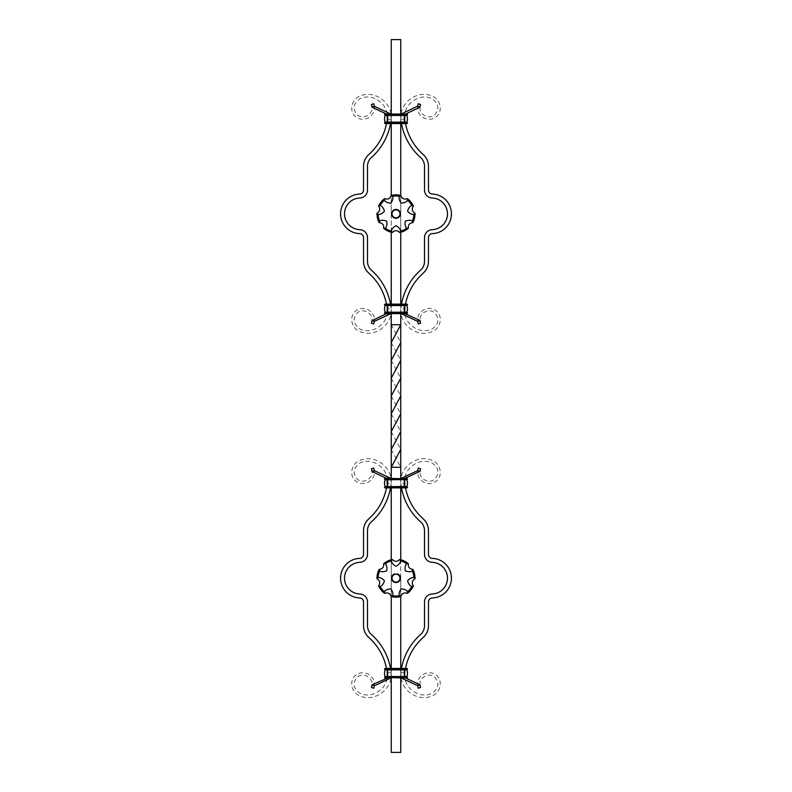 <?xml version="1.0" encoding="UTF-8"?>
<svg xmlns="http://www.w3.org/2000/svg" width="792" height="792" viewBox="0 0 792 792"><rect width="100%" height="100%" fill="white"/><g stroke="black" fill="none" stroke-linecap="round" stroke-linejoin="round"><path stroke-width="0.59" stroke-dasharray="3.96 2.97" d="M407.088 668.448L384.912 668.448L387.001 668.844L387.001 671.557A55.44 55.44 0 0 1 387.169 672.952L391.109 672.527L387.169 672.952A55.44 55.44 0 0 0 387.001 671.557L386.486 668.448A55.44 55.44 0 0 0 368.854 637.53A15.84 15.84 0 0 1 363.528 625.68L363.528 601.91A3.96 3.96 0 0 0 359.697 597.95A19.8 19.8 0 0 1 340.56 578.16A19.8 19.8 0 0 1 359.697 558.37A3.96 3.96 0 0 0 363.528 554.41L363.528 530.64A15.84 15.84 0 0 1 368.854 518.79A55.44 55.44 0 0 0 386.486 487.872L407.088 487.872L407.484 487.08L404.316 486.684L387.684 486.684L406.791 486.466A8.415 8.415 0 0 0 406.791 479.774L387.684 479.556L407.088 479.556L407.484 478.764L387.684 478.764L404.316 478.764L404.316 487.476L387.684 487.476L407.088 487.872L404.999 487.476L404.999 484.763L404.999 487.476L407.088 487.872M390.882 677.952L391.109 672.527A59.4 59.4 0 0 0 371.488 634.57A11.88 11.88 0 0 1 367.488 625.68L367.488 601.91A7.92 7.92 0 0 0 359.835 593.99A15.84 15.84 0 0 1 344.52 578.16A15.84 15.84 0 0 1 359.835 562.33A7.92 7.92 0 0 0 367.488 554.41L367.488 530.64A11.88 11.88 0 0 1 371.488 521.75A59.4 59.4 0 0 0 391.109 483.793L387.169 483.368L391.109 483.793C393.089 466.884 373.755 453.133 358.845 460.914C350.678 464.498 348.638 478.091 357.637 482.249C365.34 486.714 375.853 479.368 374.309 470.606L374.279 470.438M373.329 685.327L374.309 685.714C375.853 676.952 365.34 669.606 357.637 674.071C348.638 678.229 350.678 691.822 358.845 695.406C373.755 703.187 393.089 689.436 391.109 672.527A59.4 59.4 0 0 0 390.515 668.448M390.515 487.872A59.4 59.4 0 0 0 391.109 483.793L390.882 478.368M384.912 478.368L387.684 478.368L387.08 478.368L387.169 483.368A55.44 55.44 0 0 1 387.001 484.763L386.565 487.872L387.001 484.763A55.44 55.44 0 0 0 387.169 483.368C389.535 469.408 373.091 456.588 359.944 463.013C353.212 467.834 352.331 473.24 357.311 479.229C362.993 484.169 372.834 479.012 372.002 471.517L374.309 470.606M386.565 487.872L404.316 487.872M373.675 468.032L371.448 468.864M371.953 470.983L372.002 471.517M420.007 685.001L419.998 684.803C419.166 677.308 429.007 672.151 434.689 677.091C439.669 683.08 438.788 688.486 432.056 693.307C418.909 699.732 402.465 686.912 404.831 672.952A55.44 55.44 0 0 1 404.999 671.557L405.435 668.448L404.999 671.557A55.44 55.44 0 0 0 404.831 672.952L400.891 672.527L404.831 672.952L404.92 677.952L387.08 677.952L387.169 672.952C389.535 686.912 373.091 699.732 359.944 693.307C353.212 688.486 352.331 683.08 357.311 677.091C362.993 672.151 372.834 677.308 372.002 684.803M371.488 687.347L373.715 688.169M374.171 686.535L374.289 685.852M387.001 486.684L387.684 486.684L387.684 479.774L384.912 479.556L387.684 479.556L387.684 478.368L407.088 478.368L405.108 478.764L405.108 485.516L405.108 478.764L404.316 478.764L404.316 487.476L387.684 486.684L404.316 486.684L404.316 479.556L407.484 479.16L404.316 479.16L405.108 478.764M407.088 486.684L406.791 486.466A8.415 8.415 0 0 0 406.791 479.774L387.684 479.774L404.316 479.16L385.06 479.556M386.496 478.368L386.892 485.516L386.892 478.764L387.684 478.764L387.684 487.872L387.684 487.08L384.516 487.08M384.912 486.684L406.791 486.466M407.088 478.368L405.504 478.368M405.514 668.448A55.44 55.44 0 0 1 423.146 637.53A15.84 15.84 0 0 0 428.472 625.68L428.472 601.91A3.96 3.96 0 0 1 432.303 597.95A19.8 19.8 0 0 0 451.44 578.16A19.8 19.8 0 0 0 432.303 558.37A3.96 3.96 0 0 1 428.472 554.41L428.472 530.64A15.84 15.84 0 0 0 423.146 518.79A55.44 55.44 0 0 1 405.514 487.872M401.118 677.952L400.891 672.527A59.4 59.4 0 0 1 420.512 634.57A11.88 11.88 0 0 0 424.512 625.68L424.512 601.91A7.92 7.92 0 0 1 432.165 593.99A15.84 15.84 0 0 0 447.48 578.16A15.84 15.84 0 0 0 432.165 562.33A7.92 7.92 0 0 1 424.512 554.41L424.512 530.64A11.88 11.88 0 0 0 420.512 521.75A59.4 59.4 0 0 1 400.891 483.793L404.831 483.368L400.891 483.793C398.911 466.884 418.245 453.133 433.155 460.914C441.322 464.498 443.362 478.091 434.363 482.249C426.66 486.714 416.147 479.368 417.691 470.606L417.711 470.478M404.999 671.557L405.108 670.804L404.999 671.557M418.364 685.456L417.691 685.714C416.147 676.952 426.66 669.606 434.363 674.071C443.362 678.229 441.322 691.822 433.155 695.406C418.245 703.187 398.911 689.436 400.891 672.527A59.4 59.4 0 0 1 401.485 668.448M401.485 487.872A59.4 59.4 0 0 1 400.891 483.793L401.118 478.368M404.92 478.368L404.831 483.368A55.44 55.44 0 0 0 404.999 484.763A55.44 55.44 0 0 1 404.831 483.368C402.465 469.408 418.909 456.588 432.056 463.013C438.788 467.834 439.669 473.24 434.689 479.229C429.007 484.169 419.166 479.012 419.998 471.517L417.691 470.606M418.166 468.488L420.552 468.864L420.394 469.339M420.552 687.456L418.325 688.288M404.999 669.636L387.684 668.844L407.484 668.844L406.791 669.854L387.684 669.636L407.484 669.24L386.565 668.448M407.088 676.764L384.912 676.764L387.684 676.546L387.684 669.636L387.001 669.636M396 669.636L384.516 669.24L387.684 669.24L385.209 669.854L396 669.636M404.316 668.448L387.684 668.844L387.684 677.556L404.316 677.556L386.892 677.556L386.892 670.804L386.892 677.556L384.516 677.556L387.684 677.556L384.912 677.952L386.496 677.952M384.912 676.764L386.892 676.764M384.912 668.448L386.486 668.448M404.92 677.952L404.316 677.952L405.504 677.952L404.316 677.556L404.316 668.844L404.999 668.844L404.316 668.844L404.316 677.556L405.108 677.556L405.108 670.804L405.108 677.556L407.484 677.556L404.316 677.16L404.316 669.854L406.791 669.854M405.108 677.556L407.088 677.952L404.316 677.952M406.791 676.546L387.684 676.546L387.684 677.16L384.516 677.16M407.088 123.552L384.912 123.552L387.001 123.156L387.001 120.443A55.44 55.44 0 0 0 387.169 119.047L391.109 119.473L387.169 119.047A55.44 55.44 0 0 1 387.001 120.443L386.486 123.552A55.44 55.44 0 0 1 368.854 154.47A15.84 15.84 0 0 0 363.528 166.32L363.528 190.09A3.96 3.96 0 0 1 359.697 194.05A19.8 19.8 0 0 0 340.56 213.84A19.8 19.8 0 0 0 359.697 233.63A3.96 3.96 0 0 1 363.528 237.59L363.528 261.36A15.84 15.84 0 0 0 368.854 273.21A55.44 55.44 0 0 1 386.486 304.128L405.514 304.128L404.999 307.237L404.999 304.524L407.088 304.128L405.514 304.128A55.44 55.44 0 0 1 423.146 273.21A15.84 15.84 0 0 0 428.472 261.36L428.472 237.59A3.96 3.96 0 0 1 432.303 233.63A19.8 19.8 0 0 0 451.44 213.84A19.8 19.8 0 0 0 432.303 194.05A3.96 3.96 0 0 1 428.472 190.09L428.472 166.32A15.84 15.84 0 0 0 423.146 154.47A55.44 55.44 0 0 1 405.514 123.552L404.999 120.443L404.999 123.156L407.088 123.552L405.514 123.552M390.882 114.048L391.109 119.473A59.4 59.4 0 0 1 371.488 157.43A11.88 11.88 0 0 0 367.488 166.32L367.488 190.09A7.92 7.92 0 0 1 359.835 198.01A15.84 15.84 0 0 0 344.52 213.84A15.84 15.84 0 0 0 359.835 229.67A7.92 7.92 0 0 1 367.488 237.59L367.488 261.36A11.88 11.88 0 0 0 371.488 270.25A59.4 59.4 0 0 1 391.109 308.207L387.169 308.632L391.109 308.207C393.089 325.116 373.755 338.867 358.845 331.086C350.678 327.502 348.638 313.909 357.637 309.751C365.34 305.286 375.853 312.632 374.309 321.394L374.289 321.522M373.636 106.544L374.309 106.286C375.853 115.048 365.34 122.394 357.637 117.929C348.638 113.771 350.678 100.178 358.845 96.594C373.755 88.813 393.089 102.564 391.109 119.473A59.4 59.4 0 0 1 390.515 123.552M390.515 304.128A59.4 59.4 0 0 1 391.109 308.207L390.882 313.632M374.309 321.394L372.002 320.483C372.834 312.988 362.993 307.831 357.311 312.771C352.331 318.76 353.212 324.166 359.944 328.987C373.091 335.412 389.535 322.591 387.169 308.632A55.44 55.44 0 0 0 387.001 307.237A55.44 55.44 0 0 1 387.169 308.632L387.08 313.632L387.684 313.632L387.684 304.128L386.565 304.128L387.001 307.237L387.001 304.524L384.912 304.128L386.486 304.128M373.834 323.512L371.448 323.136L371.606 322.661M419.998 107.197C419.166 114.691 429.007 119.849 434.689 114.909C439.669 108.92 438.788 103.514 432.056 98.693C418.909 92.268 402.465 105.089 404.831 119.047A55.44 55.44 0 0 0 404.999 120.443A55.44 55.44 0 0 1 404.831 119.047L400.891 119.473L404.831 119.047L404.92 114.048L387.08 114.048L387.169 119.047C389.535 105.089 373.091 92.268 359.944 98.693C353.212 103.514 352.331 108.92 357.311 114.909C362.993 119.849 372.834 114.691 372.002 107.197L371.993 106.999M371.448 104.544L373.675 103.712M387.001 305.316L387.684 305.316L387.684 312.226L384.912 312.444L387.684 312.444L387.684 313.236L384.912 313.632L405.504 313.632L405.108 306.484L405.108 313.236L404.316 313.236L404.316 304.128L405.435 304.128M384.516 304.524L387.684 304.524L384.912 305.316L407.088 305.316L404.316 305.316L404.316 312.226L385.06 312.444L407.088 312.444M404.316 313.632L407.088 313.632L404.316 313.632L404.316 304.128L404.999 304.524L404.316 304.92L387.684 304.92L404.316 305.316L385.06 305.316M386.496 313.632L384.912 313.632L386.892 313.236L386.892 306.484L386.892 313.236L405.108 313.236M385.209 305.534L406.791 305.534A8.415 8.415 0 0 1 406.791 312.226L404.316 312.226L404.316 312.84L407.484 312.84L407.088 313.632L405.504 313.632M407.088 305.316L404.316 304.92L407.088 305.316L407.484 304.524L387.001 304.524L387.684 304.524L387.684 313.632L386.892 313.236M406.791 312.226L406.791 312.226A8.415 8.415 0 0 0 406.791 305.534M401.118 114.048L400.891 119.473A59.4 59.4 0 0 0 420.512 157.43A11.88 11.88 0 0 1 424.512 166.32L424.512 190.09A7.92 7.92 0 0 0 432.165 198.01A15.84 15.84 0 0 1 447.48 213.84A15.84 15.84 0 0 1 432.165 229.67A7.92 7.92 0 0 0 424.512 237.59L424.512 261.36A11.88 11.88 0 0 1 420.512 270.25A59.4 59.4 0 0 0 400.891 308.207L404.831 308.632L400.891 308.207C398.911 325.116 418.245 338.867 433.155 331.086C441.322 327.502 443.362 313.909 434.363 309.751C426.66 305.286 416.147 312.632 417.691 321.394L417.721 321.562M418.671 106.672L417.691 106.286C416.147 115.048 426.66 122.394 434.363 117.929C443.362 113.771 441.322 100.178 433.155 96.594C418.245 88.813 398.911 102.564 400.891 119.473A59.4 59.4 0 0 0 401.485 123.552M401.485 304.128A59.4 59.4 0 0 0 400.891 308.207L401.118 313.632M404.92 313.632L404.831 308.632A55.44 55.44 0 0 1 404.999 307.237A55.44 55.44 0 0 0 404.831 308.632C402.465 322.591 418.909 335.412 432.056 328.987C438.788 324.166 439.669 318.76 434.689 312.771C429.007 307.831 419.166 312.988 419.998 320.483L417.691 321.394M418.325 323.968L420.552 323.136M420.047 321.017L419.998 320.483M420.512 104.653L418.285 103.831M417.829 105.465L417.711 106.148M387.684 123.552L386.565 123.552L387.684 123.552L387.684 114.048L384.912 114.048L387.684 114.444L387.684 115.236L385.209 115.454A8.415 8.415 0 0 0 385.209 122.146L387.001 122.364M406.94 115.236L386.892 115.236M406.94 122.364L384.912 122.364L387.684 123.156L384.516 123.156M386.892 114.444L386.892 121.196L386.892 114.444L384.912 114.048L387.684 114.048M385.06 122.364L404.316 123.156L387.001 123.156L387.684 123.156L387.684 114.444L407.088 114.048L407.484 114.84L404.316 114.84L404.316 122.76L407.484 123.156L404.316 123.156L404.316 114.048L404.92 114.048M384.912 123.552L386.486 123.552M404.316 123.552L405.435 123.552L404.316 123.552L404.999 123.156L404.316 123.552L404.316 114.444L384.516 114.84M405.108 114.444L405.108 121.196L405.108 114.444L407.088 114.048L387.684 114.444L405.504 114.048M406.791 122.146A8.415 8.415 0 0 0 406.791 115.454A8.415 8.415 0 0 1 406.791 122.146L387.684 122.146L387.684 115.454L385.209 115.454M396.673 39.679L394.485 39.679L396.673 39.6M396.841 39.6L397.643 39.6L396.841 39.6M393.258 39.679L394.03 39.6L393.258 39.6M397.861 39.6L398.534 39.6L397.861 39.6M391.248 324.72L400.752 324.72L400.752 39.6L391.248 39.6L391.248 324.72L400.752 342.54M398.742 39.6L399.416 39.6L398.742 39.6M392.604 39.6L393.119 39.6L392.604 39.6M391.248 232.244L391.248 213.84A4.752 4.752 -90 0 1 398.376 209.722A4.752 4.752 -90 0 1 398.376 217.958A4.752 4.752 -90 0 1 391.248 213.84A4.752 4.752 -90 0 1 396 209.088A4.752 4.752 -90 0 1 400.752 213.84A4.752 4.752 -90 0 1 396 218.592A4.752 4.752 -90 0 1 391.248 213.84L391.248 195.436M391.248 123.552L391.248 114.048M391.248 304.128L391.248 313.632M400.752 195.436L400.752 232.244M400.752 304.128L400.752 313.632M391.248 360.37L400.752 378.18M391.248 431.63L400.752 449.46M391.248 342.54L400.752 360.37M391.248 413.82L400.752 431.63M400.752 123.552L400.752 114.048M391.248 396L400.752 413.82M400.752 478.368L400.752 487.872M400.752 559.756L400.752 578.16A4.752 4.752 90 0 0 396 573.408A4.752 4.752 90 0 0 391.248 578.16L391.248 596.564M391.248 478.368L391.248 487.872M391.248 559.756L391.248 578.16A4.752 4.752 90 0 0 396 582.912A4.752 4.752 90 0 0 400.752 578.16A4.752 4.752 90 0 0 393.624 574.042A4.752 4.752 90 0 0 393.624 582.278A4.752 4.752 90 0 0 400.752 578.16L400.752 596.564M391.248 378.18L400.752 396M391.248 449.46L400.752 467.28L391.248 467.28L391.248 752.4L400.752 752.4L400.752 467.28M391.248 668.448L391.248 677.952M400.752 668.448L400.752 677.952M397.554 39.679L396.841 39.679L397.554 39.6M398.425 39.679L397.861 39.679L398.425 39.6M399.317 39.679L398.742 39.679L399.317 39.6M394.03 39.679L393.337 39.6L394.03 39.6M393.357 39.679L393.941 39.679L393.357 39.6M396.752 39.679L395.792 39.679L396.752 39.6M392.604 39.679L393.119 39.6L392.604 39.679M384.516 478.764L404.316 478.368M387.001 487.476L387.684 487.476L387.001 487.476M386.892 478.764L387.684 478.764L387.684 487.872M386.892 677.556L404.316 677.16L387.684 677.556L387.684 668.844L387.001 668.844L387.684 668.448L384.516 668.844M384.516 312.84L404.316 312.84L407.088 313.632M396 123.156L387.684 123.156L396 123.156M387.684 115.236L406.791 115.454"/><path stroke-width="1.19" d="M386.486 668.448A55.44 55.44 0 0 0 368.854 637.53A15.84 15.84 0 0 1 363.528 625.68L363.528 601.91A3.96 3.96 0 0 0 359.697 597.95A19.8 19.8 0 0 1 340.56 578.16A19.8 19.8 0 0 1 359.697 558.37A3.96 3.96 0 0 0 363.528 554.41L363.528 530.64A15.84 15.84 0 0 1 368.854 518.79A55.44 55.44 0 0 0 386.486 487.872L386.565 487.872M390.515 668.448A59.4 59.4 0 0 0 371.488 634.57A11.88 11.88 0 0 1 367.488 625.68L367.488 601.91A7.92 7.92 0 0 0 359.835 593.99A15.84 15.84 0 0 1 344.52 578.16A15.84 15.84 0 0 1 359.835 562.33A7.92 7.92 0 0 0 367.488 554.41L367.488 530.64A11.88 11.88 0 0 1 371.488 521.75A59.4 59.4 0 0 0 390.515 487.872M374.279 470.438L374.18 469.824M373.715 468.141L374.309 470.606L390.882 478.368M373.814 470.795L372.002 471.517L371.448 468.864L373.675 468.032M384.912 487.872L407.088 487.872L407.088 486.684L404.316 486.684L404.316 479.556L407.088 479.556L407.484 478.764L386.496 478.368L372.002 471.517M371.537 469.121L371.804 470.072M371.814 470.111L371.913 470.686M373.329 685.327L372.002 684.803L374.309 685.714L373.675 688.288L371.448 687.456L371.963 685.298M374.289 685.852L390.882 677.952M384.912 677.952L387.684 677.952L372.002 684.803M371.953 685.347L371.814 686.209M371.804 686.248L371.488 687.347M384.516 478.764L387.684 478.368L384.516 478.764M387.001 486.684L385.209 486.466A8.415 8.415 0 0 1 385.209 479.774L385.209 479.774A8.415 8.415 0 0 0 385.209 486.466A8.415 8.415 0 0 1 385.209 479.774L387.684 479.556L384.912 479.556M387.684 487.872L384.516 487.476L384.912 486.684L387.684 486.684L387.684 479.774L406.94 479.556M384.516 487.476L384.912 486.684L404.316 486.684L387.684 487.476L407.484 487.08M407.484 479.16L384.516 479.16M406.94 486.684L406.791 486.466A8.415 8.415 0 0 0 406.791 479.774M407.484 478.764L387.684 479.16L404.316 479.16L404.316 478.368M405.514 668.448A55.44 55.44 0 0 1 423.146 637.53A15.84 15.84 0 0 0 428.472 625.68L428.472 601.91A3.96 3.96 0 0 1 432.303 597.95A19.8 19.8 0 0 0 451.44 578.16A19.8 19.8 0 0 0 432.303 558.37A3.96 3.96 0 0 1 428.472 554.41L428.472 530.64A15.84 15.84 0 0 0 423.146 518.79A55.44 55.44 0 0 1 405.514 487.872M401.485 668.448A59.4 59.4 0 0 1 420.512 634.57A11.88 11.88 0 0 0 424.512 625.68L424.512 601.91A7.92 7.92 0 0 1 432.165 593.99A15.84 15.84 0 0 0 447.48 578.16A15.84 15.84 0 0 0 432.165 562.33A7.92 7.92 0 0 1 424.512 554.41L424.512 530.64A11.88 11.88 0 0 0 420.512 521.75A59.4 59.4 0 0 1 401.485 487.872M417.711 470.478L417.968 469.191M417.701 470.606L419.998 471.517L420.552 468.864L418.325 468.032L417.691 470.606L401.118 478.368M404.92 478.368L420.007 471.319M417.919 686.961L417.691 685.714L419.998 684.803L417.691 685.714L401.118 677.952M417.691 685.714L418.166 687.832M418.325 688.288L420.552 687.456L419.998 684.803L405.504 677.952M420.126 685.922L420.245 686.446M384.516 677.556L387.684 677.556L384.912 676.764L384.516 677.556L384.912 676.764L387.684 676.764L387.684 669.636L384.912 669.636L384.912 668.448L407.088 668.448L407.088 669.636L404.999 669.636M386.892 676.764L385.209 676.546A8.415 8.415 0 0 1 385.209 669.854L387.001 669.636M384.912 669.636L384.912 668.448L387.684 668.844L386.565 668.448M385.06 676.764L385.209 676.546A8.415 8.415 0 0 1 385.209 669.854L385.06 669.636M404.316 677.952L387.684 677.556L407.088 677.952L407.088 676.764L404.316 676.764L404.316 669.636L407.088 669.636M407.484 677.556L387.684 677.16L407.484 677.16M384.516 669.24L404.316 669.636L404.316 668.448M406.94 676.764L406.791 676.546A8.415 8.415 0 0 0 406.791 669.854L406.94 669.636M407.088 677.952L404.92 677.952M406.791 676.546A8.415 8.415 0 0 0 406.791 669.854L385.209 669.854A8.415 8.415 0 0 0 385.209 676.546L406.791 676.546A8.415 8.415 0 0 0 406.791 669.854M399.96 578.16A3.96 3.96 0 0 0 396 574.2A3.96 3.96 0 0 0 392.04 578.16A3.96 3.96 0 0 0 396 582.12A3.96 3.96 0 0 0 399.96 578.16M386.486 123.552A55.44 55.44 0 0 1 368.854 154.47A15.84 15.84 0 0 0 363.528 166.32L363.528 190.09A3.96 3.96 0 0 1 359.697 194.05A19.8 19.8 0 0 0 340.56 213.84A19.8 19.8 0 0 0 359.697 233.63A3.96 3.96 0 0 1 363.528 237.59L363.528 261.36A15.84 15.84 0 0 0 368.854 273.21A55.44 55.44 0 0 1 386.486 304.128L384.912 304.128L386.486 304.128M390.515 123.552A59.4 59.4 0 0 1 371.488 157.43A11.88 11.88 0 0 0 367.488 166.32L367.488 190.09A7.92 7.92 0 0 1 359.835 198.01A15.84 15.84 0 0 0 344.52 213.84A15.84 15.84 0 0 0 359.835 229.67A7.92 7.92 0 0 1 367.488 237.59L367.488 261.36A11.88 11.88 0 0 0 371.488 270.25A59.4 59.4 0 0 1 390.515 304.128M374.289 321.522L374.032 322.809M374.299 321.394L372.002 320.483L371.448 323.136L373.675 323.968L374.309 321.394L390.882 313.632M405.514 123.552A55.44 55.44 0 0 0 423.146 154.47A15.84 15.84 0 0 1 428.472 166.32L428.472 190.09A3.96 3.96 0 0 0 432.303 194.05A19.8 19.8 0 0 1 451.44 213.84A19.8 19.8 0 0 1 432.303 233.63A3.96 3.96 0 0 0 428.472 237.59L428.472 261.36A15.84 15.84 0 0 1 423.146 273.21A55.44 55.44 0 0 0 405.514 304.128L407.088 304.128L407.484 304.92L404.316 305.316L404.316 312.444L407.088 312.444L407.088 313.632L386.496 313.632L371.993 320.681M374.081 105.039L374.309 106.286L372.002 107.197L374.309 106.286L390.882 114.048M374.309 106.286L373.834 104.168M373.675 103.712L371.448 104.544L372.002 107.197L386.496 114.048M371.874 106.079L371.755 105.554M384.912 304.128L384.912 305.316L387.684 305.316L385.209 305.534A8.415 8.415 0 0 0 385.209 312.226L385.209 312.226A8.415 8.415 0 0 1 385.209 305.534A8.415 8.415 0 0 0 385.209 312.226L387.684 312.444L384.912 312.444L384.912 313.632L387.684 313.632L384.912 313.632M385.209 305.534L387.001 305.316M407.484 312.84L384.912 312.444L384.516 313.236M407.088 304.128L387.684 304.128L384.516 304.524L384.912 305.316M405.435 304.128L404.316 304.128L404.316 305.316L384.516 304.92M406.94 305.316L406.791 305.534A8.415 8.415 0 0 1 406.791 312.226L406.94 312.444M401.485 123.552A59.4 59.4 0 0 0 420.512 157.43A11.88 11.88 0 0 1 424.512 166.32L424.512 190.09A7.92 7.92 0 0 0 432.165 198.01A15.84 15.84 0 0 1 447.48 213.84A15.84 15.84 0 0 1 432.165 229.67A7.92 7.92 0 0 0 424.512 237.59L424.512 261.36A11.88 11.88 0 0 1 420.512 270.25A59.4 59.4 0 0 0 401.485 304.128M417.721 321.562L417.82 322.176M418.285 323.859L417.691 321.394L401.118 313.632M418.186 321.205L419.998 320.483L420.552 323.136L418.325 323.968M404.92 313.632L419.998 320.483M420.463 322.879L420.196 321.928M420.186 321.889L420.087 321.314M418.671 106.672L419.998 107.197L417.691 106.286L418.325 103.712L420.552 104.544L420.037 106.702M417.711 106.148L401.118 114.048M384.912 114.048L405.504 114.048L419.998 107.197M420.047 106.653L420.186 105.791M420.196 105.752L420.512 104.653M384.516 114.444L387.684 114.444L384.912 115.236L384.516 114.444L384.912 115.236L387.684 115.236L387.684 122.364L384.912 122.364L384.912 123.552L407.088 123.552L407.484 122.76L406.791 122.146A8.415 8.415 0 0 0 406.791 115.454L404.316 115.236L404.316 122.364L407.088 122.364M386.892 115.236L407.088 115.236M406.791 122.146L385.209 122.146A8.415 8.415 0 0 1 385.209 115.454L385.209 115.454A8.415 8.415 0 0 0 385.209 122.146L387.001 122.364M384.912 122.364L384.912 123.552L387.684 123.552M384.516 122.76L404.316 122.364L404.316 123.552M387.684 114.048L407.088 114.048L407.484 114.84M407.088 114.048L404.92 114.048M392.04 213.84A3.96 3.96 0 0 0 396 217.8A3.96 3.96 0 0 0 399.96 213.84A3.96 3.96 0 0 0 396 209.88A3.96 3.96 0 0 0 392.04 213.84M391.248 114.048L391.248 39.6L400.752 39.6L400.752 114.048M391.248 195.436L391.248 123.552M391.248 232.244L391.248 304.128M391.248 313.632L391.248 324.72L400.752 324.72L391.248 342.54L391.248 467.28L400.752 467.28L400.752 478.368M400.752 232.244L400.752 304.128M400.752 313.632L400.752 396L391.248 413.82M400.752 396L400.752 467.28M391.248 324.72L391.248 342.54M400.752 378.18L391.248 396M400.752 449.46L391.248 467.28L391.248 478.368M400.752 195.436L400.752 123.552M400.752 360.37L391.248 378.18M400.752 431.63L391.248 449.46M400.752 487.872L400.752 559.756M391.248 487.872L391.248 559.756M400.752 342.54L391.248 360.37M400.752 413.82L391.248 431.63M414.998 213.226A19.008 19.008 -90 0 1 412.85 222.641C409.454 223.007 407.949 224.898 408.325 228.304A19.008 19.008 -90 0 1 399.623 232.501C397.218 230.076 394.802 230.076 392.377 232.501A19.008 19.008 -90 0 1 383.675 228.304C384.07 224.918 382.566 223.027 379.15 222.641A19.008 19.008 -90 0 1 377.002 213.226C379.903 211.415 380.437 209.058 378.616 206.158A19.008 19.008 -90 0 1 384.635 198.604C387.862 199.742 390.04 198.693 391.169 195.456A19.008 19.008 -90 0 1 400.831 195.456C401.94 198.683 404.118 199.732 407.365 198.604A19.008 19.008 -90 0 1 413.384 206.158C411.553 209.038 412.087 211.395 414.998 213.226L413.87 214.523A17.879 17.879 -90 0 1 412.394 220.978L412.85 222.641M391.248 596.564L391.248 668.448M391.248 677.952L391.248 752.4L400.752 752.4L400.752 677.952M400.752 596.564L400.752 668.448M407.365 198.604L407.682 200.297A17.879 17.879 -90 0 1 411.8 205.465C409.731 206.474 408.316 208.385 407.563 211.197C409.464 213.404 411.563 214.513 413.87 214.523M411.8 205.465L413.384 206.158M391.169 195.456L392.693 196.267A17.879 17.879 -90 0 1 399.307 196.267C398.802 198.515 399.416 200.812 401.148 203.148C404.059 203.049 406.237 202.099 407.682 200.297M399.307 196.267L400.831 195.456M378.616 206.158L380.2 205.465A17.879 17.879 -90 0 1 384.318 200.297L384.635 198.604M384.318 200.297C385.763 202.089 387.941 203.049 390.852 203.158C392.584 200.812 393.198 198.515 392.693 196.267M379.15 222.641L379.606 220.978A17.879 17.879 -90 0 1 378.13 214.523C380.437 214.513 382.536 213.404 384.437 211.207C383.684 208.385 382.269 206.474 380.2 205.465M378.13 214.523L377.002 213.226M392.377 232.501L391.357 231.106A17.879 17.879 -90 0 1 385.397 228.245C386.823 226.433 387.268 224.096 386.724 221.235C384.061 220.067 381.685 219.978 379.606 220.978M385.397 228.245L383.675 228.304M408.325 228.304L406.603 228.245A17.879 17.879 -90 0 1 400.643 231.106C400.128 228.868 398.574 227.066 396 225.7C393.426 227.056 391.872 228.858 391.357 231.106M400.643 231.106L399.623 232.501M412.394 220.978C410.315 219.988 407.939 220.067 405.276 221.235C404.732 224.096 405.177 226.433 406.603 228.245M412.85 569.359C409.454 568.993 407.949 567.102 408.325 563.696A19.008 19.008 90 0 0 399.623 559.498C397.218 561.924 394.802 561.924 392.377 559.498A19.008 19.008 90 0 0 383.675 563.696C384.07 567.082 382.566 568.973 379.15 569.359A19.008 19.008 90 0 0 377.002 578.774C379.903 580.586 380.437 582.942 378.616 585.842A19.008 19.008 90 0 0 384.635 593.396C387.862 592.258 390.04 593.307 391.169 596.544A19.008 19.008 90 0 0 400.831 596.544C401.94 593.317 404.118 592.268 407.365 593.396A19.008 19.008 90 0 0 413.384 585.842C411.553 582.962 412.087 580.605 414.998 578.774A19.008 19.008 90 0 0 412.85 569.359L412.394 571.022C410.315 572.012 407.939 571.933 405.276 570.765C404.732 567.904 405.177 565.567 406.603 563.755A17.879 17.879 90 0 0 400.643 560.894L399.623 559.498M408.325 563.696L406.603 563.755M400.643 560.894C400.128 563.132 398.574 564.934 396 566.3C393.426 564.943 391.872 563.142 391.357 560.894A17.879 17.879 90 0 0 385.397 563.755L383.675 563.696M392.377 559.498L391.357 560.894M385.397 563.755C386.823 565.567 387.268 567.904 386.724 570.765C384.061 571.933 381.685 572.022 379.606 571.022A17.879 17.879 90 0 0 378.13 577.477L377.002 578.774M379.15 569.359L379.606 571.022M378.13 577.477C380.437 577.487 382.536 578.596 384.437 580.793C383.684 583.615 382.269 585.526 380.2 586.535A17.879 17.879 90 0 0 384.318 591.703L384.635 593.396M378.616 585.842L380.2 586.535M384.318 591.703C385.763 589.911 387.941 588.951 390.852 588.842C392.584 591.188 393.198 593.485 392.693 595.732A17.879 17.879 90 0 0 399.307 595.732L400.831 596.544M391.169 596.544L392.693 595.732M399.307 595.732C398.802 593.485 399.416 591.188 401.148 588.852C404.059 588.951 406.237 589.901 407.682 591.703A17.879 17.879 90 0 0 411.8 586.535L413.384 585.842M407.365 593.396L407.682 591.703M411.8 586.535C409.731 585.526 408.316 583.615 407.563 580.803C409.464 578.596 411.563 577.487 413.87 577.477A17.879 17.879 90 0 0 412.394 571.022M414.998 578.774L413.87 577.477M385.06 486.684L406.791 486.466M404.316 487.872L407.484 487.476M407.484 669.24L387.684 669.24L407.484 668.844M407.484 313.236L387.684 312.84L404.316 313.632M406.791 305.534L387.684 305.534L387.684 312.226L406.791 312.226M407.484 304.524L387.684 304.524L407.484 304.92M407.484 122.76L387.684 122.76L407.484 123.156M407.484 114.444L387.684 115.236M385.209 115.454L406.791 115.454"/></g></svg>

